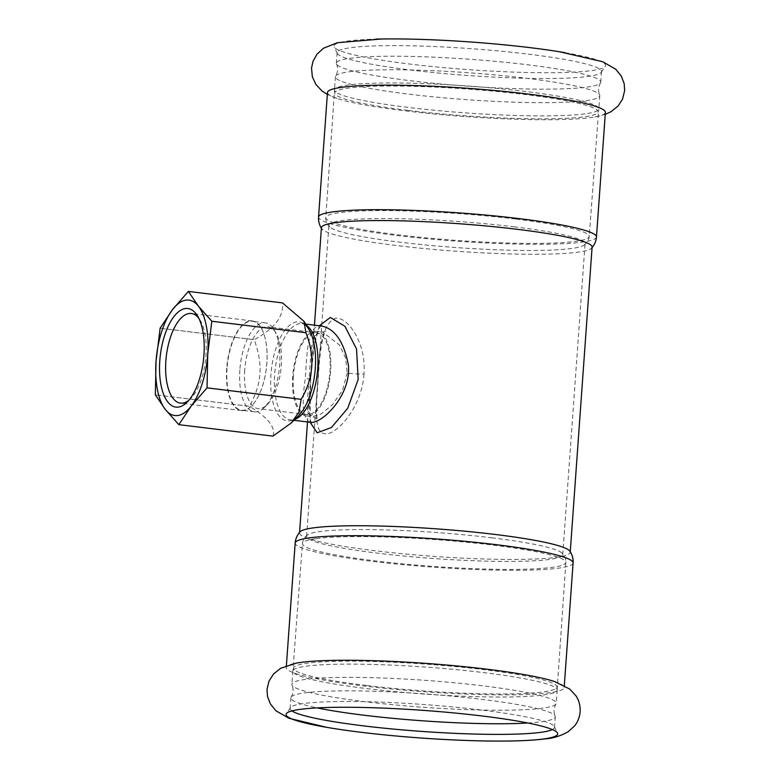 <?xml version="1.0" encoding="UTF-8"?>
<svg xmlns="http://www.w3.org/2000/svg" width="780" height="780" viewBox="0 0 780 780"><rect width="100%" height="100%" fill="white"/><g stroke="black" fill="none" stroke-linecap="round" stroke-linejoin="round"><path stroke-width="0.58" stroke-dasharray="3.9 2.92" d="M554.58 681.544A139.318 14.186 4.1 0 1 564.174 687.521A139.318 14.186 4.1 0 1 549.617 692.728A139.318 14.186 4.1 0 1 363.285 685.903A139.318 14.186 4.1 0 1 286.25 667.602A139.318 14.186 4.1 0 1 296.595 663.058M291.935 710.911A132.532 13.494 4.1 0 1 290.121 708.454A132.532 13.494 4.1 0 1 290.413 707.675A132.532 13.494 4.1 0 1 481.231 709.995A132.532 13.494 4.1 0 1 554.336 726.59A132.532 13.494 4.1 0 1 554.512 727.399A132.532 13.494 4.1 0 1 552.376 729.573M527.846 722.992A132.532 13.494 -175.9 0 0 541.427 721.734A132.532 13.494 -175.9 0 0 555.272 716.791A132.532 13.494 -175.9 0 0 555.126 716.04A132.532 13.494 -175.9 0 0 450.304 696.004A132.532 13.494 -175.9 0 0 304.736 692.884A132.532 13.494 -175.9 0 0 291.135 697.115A132.532 13.494 -175.9 0 0 290.881 697.837A132.532 13.494 -175.9 0 0 317.148 707.889M305.702 679.361A132.532 13.494 -175.9 0 0 291.856 684.313A132.532 13.494 -175.9 0 0 292.003 685.054A132.532 13.494 -175.9 0 0 396.825 705.1A132.532 13.494 -175.9 0 0 542.392 708.211A132.532 13.494 -175.9 0 0 555.994 703.979A132.532 13.494 -175.9 0 0 556.237 703.267A132.532 13.494 -175.9 0 0 454.779 682.812A132.532 13.494 -175.9 0 0 305.702 679.361M543.338 694.99A132.532 13.494 -175.9 0 0 557.193 690.047A132.532 13.494 -175.9 0 0 557.144 689.588A132.532 13.494 -175.9 0 0 453.56 669.386A132.532 13.494 -175.9 0 0 306.647 666.139A132.532 13.494 -175.9 0 0 292.91 670.644A132.532 13.494 -175.9 0 0 292.802 671.092A132.532 13.494 -175.9 0 0 394.27 691.548A132.532 13.494 -175.9 0 0 543.338 694.99M605.397 112.398A139.318 14.186 4.1 0 1 595.052 116.941A139.318 14.186 4.1 0 1 590.84 117.595A139.318 14.186 4.1 0 1 404.508 110.779A139.318 14.186 4.1 0 1 337.067 98.456A139.318 14.186 4.1 0 1 327.473 92.479M565.042 52.679A136.168 13.864 4.1 0 1 605.3 66.359A136.168 13.864 4.1 0 1 591.367 70.648A136.168 13.864 4.1 0 1 409.256 63.98A136.168 13.864 4.1 0 1 334.142 46.927A136.168 13.864 4.1 0 1 375.931 39.117M586.911 87.116A132.532 13.494 -175.9 0 0 600.512 82.885A132.532 13.494 -175.9 0 0 600.766 82.163A132.532 13.494 -175.9 0 0 499.298 61.708A132.532 13.494 -175.9 0 0 350.23 58.266A132.532 13.494 -175.9 0 0 336.375 63.209A132.532 13.494 -175.9 0 0 336.521 63.96A132.532 13.494 -175.9 0 0 441.344 83.996A132.532 13.494 -175.9 0 0 586.911 87.116M528.245 54.142A132.532 13.494 4.1 0 1 601.526 71.545A132.532 13.494 4.1 0 1 601.234 72.326A132.532 13.494 4.1 0 1 587.672 76.498A132.532 13.494 4.1 0 1 410.416 70.005A132.532 13.494 4.1 0 1 337.311 53.41A132.532 13.494 4.1 0 1 337.135 52.601A132.532 13.494 4.1 0 1 528.245 54.142M585.946 100.639A132.532 13.494 -175.9 0 0 599.791 95.686A132.532 13.494 -175.9 0 0 599.654 94.945A132.532 13.494 -175.9 0 0 494.822 74.899A132.532 13.494 -175.9 0 0 349.255 71.789A132.532 13.494 -175.9 0 0 335.654 76.021A132.532 13.494 -175.9 0 0 335.41 76.733A132.532 13.494 -175.9 0 0 436.868 97.188A132.532 13.494 -175.9 0 0 585.946 100.639M585 113.861A132.532 13.494 4.1 0 1 438.087 110.614A132.532 13.494 4.1 0 1 334.503 90.412A132.532 13.494 4.1 0 1 334.464 89.954A132.532 13.494 4.1 0 1 348.309 85.01A132.532 13.494 4.1 0 1 497.377 88.452A132.532 13.494 4.1 0 1 598.845 108.907A132.532 13.494 4.1 0 1 598.738 109.356A132.532 13.494 4.1 0 1 585 113.861M363.997 374.107C361.842 408.408 334.659 437.336 323.807 433.563C313.267 431.32 316.31 402.997 318.532 371.582C319.342 340.402 324.928 322.647 335.293 318.328C347.461 316.105 366.541 342.907 363.997 374.107A15.502 1.58 4.1 0 1 347.227 373.123L345.569 357.923L339.446 344.965L322.618 332.026L320.346 332.026L314.535 336.2L311.532 345.979L307.144 404.372L308.041 413.098L312.293 416.686L321.223 413.956L332.446 404.742L342.391 390.488L347.227 373.123M314.72 331.334A42.647 18.623 96.9 0 1 316.846 331.325A42.647 18.623 96.9 0 1 330.174 375.901A42.647 18.623 96.9 0 1 306.53 415.984A42.647 18.623 96.9 0 1 292.929 373.805A42.647 18.623 96.9 0 1 314.72 331.334M514.049 226.824A128.417 13.075 4.1 0 1 585.058 243.691A128.417 13.075 4.1 0 1 583.879 245.281A128.417 13.075 4.1 0 1 399.886 242.19A128.417 13.075 4.1 0 1 329.813 227.068A128.417 13.075 4.1 0 1 328.887 225.322A128.417 13.075 4.1 0 1 342.303 220.535A128.417 13.075 4.1 0 1 514.049 226.824M491.761 537.81A128.417 13.075 4.1 0 1 561.834 552.932A128.417 13.075 4.1 0 1 562.76 554.678A128.417 13.075 4.1 0 1 377.598 553.176A128.417 13.075 4.1 0 1 306.599 536.308A128.417 13.075 4.1 0 1 307.769 534.719A128.417 13.075 4.1 0 1 320.014 531.521A128.417 13.075 4.1 0 1 491.761 537.81M310.001 422.263C303.001 418.967 301.441 404.352 305.311 378.398C307.096 350.493 307.788 323.807 322.013 326.098M319.312 325.767L313.521 348.757L310.654 379.714L310.099 422.273M592.098 247.114A135.681 13.816 4.1 0 1 591.572 248.186A135.681 13.816 4.1 0 1 396.454 245.534A135.681 13.816 4.1 0 1 321.789 228.852A135.681 13.816 4.1 0 1 321.428 227.711M569.858 551.148A135.681 13.816 4.1 0 1 570.219 552.289A135.681 13.816 4.1 0 1 374.575 550.709A135.681 13.816 4.1 0 1 299.549 532.886A135.681 13.816 4.1 0 1 300.076 531.814M272.912 436.127C275.915 427.508 268.096 417.563 249.464 406.312L155.347 394.836L249.464 406.292C255.85 394.641 259.321 383.867 259.877 373.971C260.744 364.104 258.863 352.687 254.241 339.69L160.124 328.224M160.124 328.195L254.241 339.671C274.462 328.731 283.871 316.465 282.467 302.894L188.351 291.418M226.717 368.443A45.142 19.714 -83.1 0 0 241.322 410.553A45.142 19.714 -83.1 0 0 259.379 394.056A45.142 19.714 -83.1 0 0 266.848 363.041A45.142 19.714 -83.1 0 0 265.814 341.279A45.142 19.714 -83.1 0 0 252.242 320.931A45.142 19.714 -83.1 0 0 226.717 368.443M227.029 368.443A44.821 19.578 -83.1 0 0 241.527 410.251A44.821 19.578 -83.1 0 0 259.467 393.88A44.821 19.578 -83.1 0 0 265.853 341.465A44.821 19.578 -83.1 0 0 252.379 321.262A44.821 19.578 -83.1 0 0 227.029 368.443M188.887 400.228A45.142 19.714 -83.1 0 0 190.651 398.648A45.142 19.714 -83.1 0 0 205.988 355.622A45.142 19.714 -83.1 0 0 200.197 320.307A45.142 19.714 -83.1 0 0 198.871 318.357M239.84 370.003A44.821 19.578 -83.1 0 0 254.339 411.82A44.821 19.578 -83.1 0 0 264.459 407.365A44.821 19.578 -83.1 0 0 279.689 364.64A44.821 19.578 -83.1 0 0 273.936 329.579A44.821 19.578 -83.1 0 0 265.18 322.832A44.821 19.578 -83.1 0 0 239.84 370.003M244.696 370.188A41.194 17.989 -83.1 0 0 258.024 408.603A41.194 17.989 -83.1 0 0 267.325 404.518A41.194 17.989 -83.1 0 0 281.317 365.255A41.194 17.989 -83.1 0 0 276.032 333.031A41.194 17.989 -83.1 0 0 267.988 326.83A41.194 17.989 -83.1 0 0 244.696 370.188M293.377 376.116A41.194 17.989 -83.1 0 0 306.706 414.541A41.194 17.989 -83.1 0 0 329.998 371.183A41.194 17.989 -83.1 0 0 316.67 332.767A41.194 17.989 -83.1 0 0 293.377 376.116M310.654 379.714A9.691 0.985 -175.9 0 0 310.674 379.675A9.691 0.985 -175.9 0 0 305.311 378.398M366.512 685.474A132.044 13.445 4.1 0 1 293.504 668.129A132.044 13.445 4.1 0 1 307.3 663.195A132.044 13.445 4.1 0 1 483.902 669.659A132.044 13.445 4.1 0 1 556.92 687.005A132.044 13.445 4.1 0 1 366.512 685.474M316.231 538.629A132.044 13.445 4.1 0 1 492.833 545.093A132.044 13.445 4.1 0 1 565.851 562.438A132.044 13.445 4.1 0 1 375.443 560.908A132.044 13.445 4.1 0 1 302.435 543.562A132.044 13.445 4.1 0 1 316.231 538.629M573.095 562.965A139.318 14.186 4.1 0 1 372.216 561.337A139.318 14.186 4.1 0 1 295.181 543.036M407.745 110.341A132.044 13.445 4.1 0 1 334.727 92.995A132.044 13.445 4.1 0 1 348.523 88.062A132.044 13.445 4.1 0 1 525.135 94.526A132.044 13.445 4.1 0 1 598.143 111.871A132.044 13.445 4.1 0 1 407.745 110.341M516.204 219.092A132.044 13.445 4.1 0 1 589.222 236.438A132.044 13.445 4.1 0 1 398.814 234.907A132.044 13.445 4.1 0 1 325.796 217.561A132.044 13.445 4.1 0 1 339.593 212.628A132.044 13.445 4.1 0 1 516.204 219.092M596.466 236.964A139.318 14.186 4.1 0 1 395.577 235.336A139.318 14.186 4.1 0 1 318.552 217.035M306.442 325.357A48.458 21.167 -83.1 0 0 302.035 323.661A48.458 21.167 -83.1 0 0 299.618 323.68A48.458 21.167 -83.1 0 0 274.628 374.663A48.458 21.167 -83.1 0 0 290.306 419.864A48.458 21.167 -83.1 0 0 294.996 419.279M293.962 420.303L290.306 419.864C291.408 420.703 294.079 419.396 298.34 415.945A49.881 21.781 96.9 0 1 270.943 374.371A49.881 21.781 96.9 0 1 296.654 321.896A49.881 21.781 96.9 0 1 308.89 329.384C305.643 325.055 303.361 323.144 302.035 323.661L305.682 324.1M326.606 727.321L332.124 728.237M290.881 697.837L290.121 708.454M555.272 716.791L554.512 727.399M291.135 697.115C293.377 693.235 293.67 689.218 292.003 685.054M555.994 703.979C553.751 707.86 553.459 711.877 555.126 716.04M292.802 671.092L291.856 684.313M557.193 690.047L556.237 703.267M337.067 98.456L327.337 94.419M595.052 116.941L605.26 114.338M337.135 52.601L336.375 63.209M601.526 71.545L600.766 82.163M336.521 63.96C338.189 68.123 337.896 72.14 335.654 76.021M600.512 82.885C598.27 86.765 597.977 90.782 599.654 94.945M335.41 76.733L334.464 89.954M599.791 95.686L598.845 108.907M306.53 415.984L312.293 416.686C315.647 417.934 317.431 419.055 317.626 420.049C316.856 420.157 316.524 414.024 316.631 401.642L319.264 363.08C320.96 345.423 322.978 334.99 325.299 331.773L325.874 330.944L322.618 332.026L316.846 331.325M562.76 554.678L585.058 243.691M306.599 536.308L328.887 225.322M311.298 422.799L310.157 419.64L309.328 410.953L310.674 379.675L314.174 344.945L316.534 334.415C318.62 328.955 320.034 326.284 320.755 326.41L322.052 326.098M570.219 552.289L570.258 551.752M299.549 532.886L299.588 532.35M307.505 421.96L314.438 325.172M290.413 707.675L286.348 713.642M554.336 726.59L557.505 733.073M307.769 534.719C304.561 536.981 302.786 539.926 302.435 543.562L292.91 670.644M557.144 689.588L565.851 562.438C566.017 558.792 564.681 555.623 561.834 552.932M564.174 687.521L564.31 685.581M286.25 667.602L286.387 665.662M601.234 72.326L605.3 66.359M337.311 53.41L334.142 46.927M329.813 227.068C326.966 224.377 325.63 221.208 325.796 217.561L334.503 90.412M583.879 245.281C587.135 242.931 588.919 239.986 589.222 236.438L598.738 109.356M321.389 228.248L321.789 228.852M592.059 247.65L591.572 248.186M200.197 320.307L197.584 315.998M190.651 398.648L187.083 402.207M252.242 320.931L191.383 313.511M241.322 410.553L180.453 403.133M276.032 333.031L273.936 329.579M267.325 404.518L264.459 407.365M316.67 332.767L267.988 326.83M306.706 414.541L258.024 408.603M265.18 322.832L252.379 321.262M254.339 411.82L241.527 410.251"/><path stroke-width="1.17" d="M326.606 727.321L288.941 718.263L275.964 710.804L270.406 703.999L267.481 696.365L266.994 689.393L269.081 680.92L273.546 673.988L280.615 668.304L296.595 663.058A139.318 14.186 4.1 0 1 487.139 669.221A139.318 14.186 4.1 0 1 554.58 681.544L569.644 689.023L575.835 695.663C578.975 700.274 580.408 705.666 580.125 711.838C579.608 717.239 577.795 721.9 574.665 725.809L568.191 731.747C560.459 736.027 552.883 738.387 545.483 738.826C536.114 740.054 524.326 740.785 510.12 741A136.168 13.864 4.1 0 1 361.345 732.322A136.168 13.864 4.1 0 1 332.124 728.237A136.168 13.864 4.1 0 1 286.348 713.642A136.168 13.864 4.1 0 1 482.401 716.02A136.168 13.864 4.1 0 1 557.505 733.073A136.168 13.864 4.1 0 1 543.455 738.992A136.168 13.864 4.1 0 1 510.12 741M552.376 729.573A132.532 13.494 4.1 0 1 540.667 732.352A132.532 13.494 4.1 0 1 363.412 725.858A132.532 13.494 4.1 0 1 291.935 710.911M317.148 707.889A132.532 13.494 -175.9 0 0 527.846 722.992M596.466 236.964A139.318 14.186 4.1 0 0 519.431 218.663A139.318 14.186 4.1 0 0 333.109 211.838A139.318 14.186 4.1 0 0 318.552 217.035L327.473 92.479A139.318 14.186 4.1 0 1 528.362 94.097A139.318 14.186 4.1 0 1 605.397 112.398L596.466 236.964C596.144 241.166 594.506 244.9 591.572 248.186M375.931 39.117A136.168 13.864 4.1 0 1 381.537 39A136.168 13.864 4.1 0 1 530.303 47.677A136.168 13.864 4.1 0 1 559.523 51.763A136.168 13.864 4.1 0 1 565.042 52.679M305.682 324.1L322.052 326.098C335.273 329.17 344.068 342.264 348.436 365.372C351.195 395.674 321.594 424.437 310.294 422.302L310.001 422.263M310.099 422.273L317.138 432.783L331.432 427.528L347.792 408.154L358.166 379.411L356.548 349.021L344.906 326.245L330.359 317.46L319.312 325.767M314.438 325.172L321.428 227.711A135.681 13.816 4.1 0 1 335.605 222.641A135.681 13.816 4.1 0 1 517.072 229.291A135.681 13.816 4.1 0 1 592.098 247.114L570.258 551.752M495.193 534.466A135.681 13.816 4.1 0 1 569.858 551.148C572.267 554.697 573.339 558.636 573.095 562.965A139.318 14.186 4.1 0 0 496.07 544.664A139.318 14.186 4.1 0 0 309.738 537.839A139.318 14.186 4.1 0 0 295.181 543.036C295.503 538.834 297.141 535.1 300.076 531.814A135.681 13.816 4.1 0 1 313.726 527.826A135.681 13.816 4.1 0 1 495.193 534.466M301.148 399.35L298.994 412.055L291.427 422.828L272.932 436.127L178.815 424.651L191.217 406.058L207.031 387.875L301.148 399.35A67.138 29.328 -83.1 0 0 301.158 399.331L207.041 387.855A67.138 29.328 -83.1 0 0 207.041 387.855L207.724 354.344A58.149 25.399 -83.1 0 0 198.383 306.121L188.36 291.418L172.536 309.601L160.124 328.195A67.138 29.328 -83.1 0 0 160.124 328.224L156.029 361.306L155.347 394.816L165.37 409.539L178.805 424.651L272.912 436.127A67.138 29.328 -83.1 0 0 272.932 436.127M188.36 291.418A67.138 29.328 -83.1 0 0 188.351 291.418L282.477 302.894L303.956 321.262L305.926 332.709L211.809 321.233L198.383 306.121A58.149 25.399 -83.1 0 0 172.536 309.601A58.149 25.399 -83.1 0 0 156.029 361.306A58.149 25.399 -83.1 0 0 165.37 409.539A58.149 25.399 -83.1 0 0 191.217 406.058A58.149 25.399 -83.1 0 0 207.724 354.344L211.819 321.253A67.138 29.328 -83.1 0 0 211.809 321.233M211.819 321.253L305.935 332.728A67.138 29.328 -83.1 0 0 305.926 332.709M305.935 332.728C315.159 356.245 313.56 378.446 301.158 399.331M198.871 318.357A45.142 19.714 -83.1 0 0 191.383 313.511A45.142 19.714 -83.1 0 0 165.857 361.023A45.142 19.714 -83.1 0 0 180.453 403.133A45.142 19.714 -83.1 0 0 188.887 400.228M159.793 360.799A49.666 21.694 96.9 0 1 174.915 315.364A49.666 21.694 96.9 0 1 197.584 315.998A49.666 21.694 96.9 0 1 203.951 354.851A49.666 21.694 96.9 0 1 187.083 402.207A49.666 21.694 96.9 0 1 159.793 360.799M294.996 419.279A48.458 21.167 -83.1 0 0 317.714 368.862A48.458 21.167 -83.1 0 0 306.442 325.357M303.956 321.262L308.89 329.384A49.881 21.781 96.9 0 1 315.286 368.404A49.881 21.781 96.9 0 1 298.34 415.945L291.427 422.828M327.337 94.419L322.003 90.977L315.812 84.337L312.38 76.849L311.522 68.162L312.994 61.328L316.982 54.191L323.456 48.253L337.369 42.715L381.537 39M605.26 114.338L611.033 111.696L618.101 106.012L622.567 99.079L624.653 90.607L624.175 83.635L621.25 76.001L615.683 69.196L602.706 61.737L559.523 51.763M310.294 422.302L311.298 422.799M299.588 532.35L307.505 421.96M564.31 685.581L573.095 562.965M286.387 665.662L295.181 543.036M318.552 217.035C318.269 221.247 319.351 225.186 321.789 228.852M310.274 422.292L293.962 420.303"/></g></svg>
